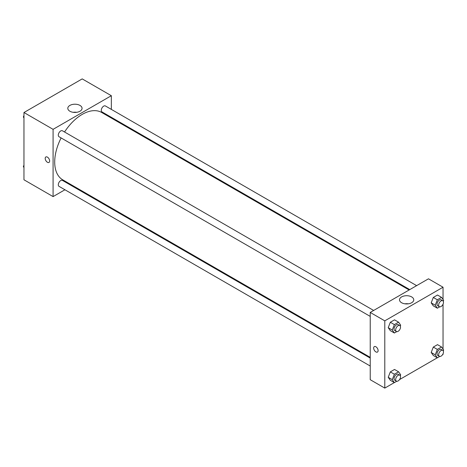 <?xml version="1.0" encoding="UTF-8"?>
<svg xmlns="http://www.w3.org/2000/svg" width="467" height="467" viewBox="0 0 467 467"><rect width="100%" height="100%" fill="white"/><g stroke="black" fill="none" stroke-linecap="round" stroke-linejoin="round"><path stroke-width="0.7" d="M64.931 189.765L53.086 196.601L23.963 179.783L23.963 112.524L82.21 78.894L111.339 95.706L111.339 109.383M111.339 117.31L111.339 118.052M69.892 105.414A7.128 4.115 180 0 1 77.656 104.52A7.128 4.115 180 0 1 82.058 108.321A7.128 4.115 180 0 1 74.93 112.436A7.128 4.115 180 0 1 67.808 108.321A7.128 4.115 180 0 1 69.892 105.414M53.086 196.601L53.086 129.341L23.963 112.524M53.086 129.341L111.339 95.706M76.658 112.314A7.128 4.115 0 0 0 73.202 112.314M45.854 156.976A3.146 1.815 -120 0 0 45.369 159.498A3.146 1.815 -120 0 0 47.424 162.271A3.146 1.815 60 0 1 45.369 159.498A3.146 1.815 60 0 1 45.848 156.976A3.146 1.815 60 0 1 48.994 158.792A3.146 1.815 60 0 1 48.994 162.423A3.146 1.815 60 0 1 47.424 162.271A3.146 1.815 -120 0 0 49 162.423M72.438 185.428L71.795 185.802M373.658 310.456L62.438 130.778A3.432 1.979 120 0 0 59.005 132.756A3.432 1.979 120 0 0 59.005 136.72L370.226 316.398M370.226 358.096L62.438 180.402A3.432 1.979 120 0 0 59.794 181.319A3.432 1.979 120 0 0 58.299 184.774A3.432 1.979 120 0 0 59.005 186.345L370.226 366.023M416.634 285.646L105.414 105.962A3.432 1.979 120 0 0 102.769 106.885A3.432 1.979 120 0 0 101.275 110.34A3.432 1.979 120 0 0 101.981 111.911L409.769 289.61M61.119 137.94A38.901 22.457 120 0 0 54.703 162.037A38.901 22.457 120 0 0 62.759 179.842L370.226 357.354M409.127 289.978L101.66 112.465A38.901 22.457 120 0 0 64.551 131.998M394.317 382.601L384.79 388.106L370.226 379.7L370.226 312.435L428.478 278.805L443.037 287.217L443.037 299.481M399.501 379.613L437.293 357.792M442.477 354.803L443.037 354.476L443.037 353.828M388.223 327.682L390.324 330.671L388.223 327.682L390.324 322.265L388.223 327.682L392.268 330.017L394.37 324.6L398.573 322.172L400.674 325.16L400.307 326.106M394.527 319.837L390.324 322.265L394.527 319.837L398.573 322.172M431.199 302.867L433.3 305.862L431.199 302.867L433.3 297.45L431.199 302.867L435.244 305.208L437.346 299.791L441.548 297.362L443.65 300.351L443.282 301.297M437.503 295.027L433.3 297.45L437.503 295.027L441.548 297.362M431.199 352.492L433.3 355.486L431.199 352.492L433.3 347.074L431.199 352.492L435.244 354.827L437.346 349.409L441.548 346.987L443.65 349.976L443.282 350.921M437.503 344.652L433.3 347.074L437.503 344.652L441.548 346.987M384.79 388.106L384.79 320.847L443.037 287.217M443.037 304.204L443.037 349.106M388.223 377.307L390.324 380.296L388.223 377.307L390.324 371.89L388.223 377.307L392.268 379.642L394.37 374.225L398.573 371.796L400.674 374.785L400.307 375.731M394.527 369.461L390.324 371.89L394.527 369.461L398.573 371.796M401.597 302.733A7.128 4.115 180 0 1 399.507 299.826A7.128 4.115 180 0 1 406.634 295.71A7.128 4.115 180 0 1 413.756 299.826A7.128 4.115 180 0 1 409.361 303.626A7.128 4.115 180 0 1 401.597 302.733M384.79 320.847L370.226 312.435M378.112 350.624A3.146 1.815 60 0 1 377.464 352.065A3.146 1.815 60 0 1 374.318 350.244A3.146 1.815 60 0 1 374.318 346.613A3.146 1.815 60 0 1 376.741 347.454A3.146 1.815 60 0 1 378.112 350.624M408.356 303.819A7.128 4.115 0 0 0 404.907 303.819M374.318 346.613A3.146 1.815 -120 0 0 374.318 350.244A3.146 1.815 -120 0 0 377.464 352.06M396.746 331.634L394.37 333.006L392.268 330.017M399.805 325.552L398.188 324.618A3.432 1.979 120 0 0 395.543 325.534A3.432 1.979 120 0 0 394.043 328.99A3.432 1.979 120 0 0 394.755 330.56L396.372 331.494A3.432 1.979 120 0 0 399.805 329.515A3.432 1.979 120 0 0 399.805 325.552A3.432 1.979 120 0 0 397.16 326.474A3.432 1.979 120 0 0 395.66 329.924A3.432 1.979 120 0 0 396.372 331.494M394.37 333.006L390.324 330.671M394.37 324.6L390.324 322.265M439.721 306.825L437.346 308.197L435.244 305.208M442.78 300.742L441.163 299.808A3.432 1.979 120 0 0 438.519 300.725A3.432 1.979 120 0 0 437.019 304.18A3.432 1.979 120 0 0 437.731 305.751L439.348 306.685A3.432 1.979 120 0 0 442.78 304.706A3.432 1.979 120 0 0 442.78 300.742A3.432 1.979 120 0 0 440.136 301.659A3.432 1.979 120 0 0 438.636 305.114A3.432 1.979 120 0 0 439.348 306.685M437.346 308.197L433.3 305.862M437.346 299.791L433.3 297.45M396.746 381.259L394.37 382.631L392.268 379.642M399.805 375.176L398.188 374.242A3.432 1.979 120 0 0 395.543 375.159A3.432 1.979 120 0 0 394.043 378.614A3.432 1.979 120 0 0 394.755 380.185L396.372 381.119A3.432 1.979 120 0 0 399.805 379.14A3.432 1.979 120 0 0 399.805 375.176A3.432 1.979 120 0 0 397.16 376.093A3.432 1.979 120 0 0 395.66 379.548A3.432 1.979 120 0 0 396.372 381.119M394.37 382.631L390.324 380.296M394.37 374.225L390.324 371.89M439.721 356.449L437.346 357.821L435.244 354.827M442.78 350.367L441.163 349.427A3.432 1.979 120 0 0 438.519 350.349A3.432 1.979 120 0 0 437.019 353.805A3.432 1.979 120 0 0 437.731 355.375L439.348 356.309A3.432 1.979 120 0 0 442.78 354.325A3.432 1.979 120 0 0 442.78 350.367A3.432 1.979 120 0 0 440.136 351.283A3.432 1.979 120 0 0 438.636 354.739A3.432 1.979 120 0 0 439.348 356.309M437.346 357.821L433.3 355.486M437.346 349.409L433.3 347.074M23.963 117.894L23.35 117.024L23.963 115.448M25.422 111.677L29.707 109.208M23.963 117.38L23.35 117.024M68.398 86.868L72.683 84.399M23.963 167.519L23.35 166.649L23.963 165.073M23.963 166.999L23.35 166.649"/></g></svg>
